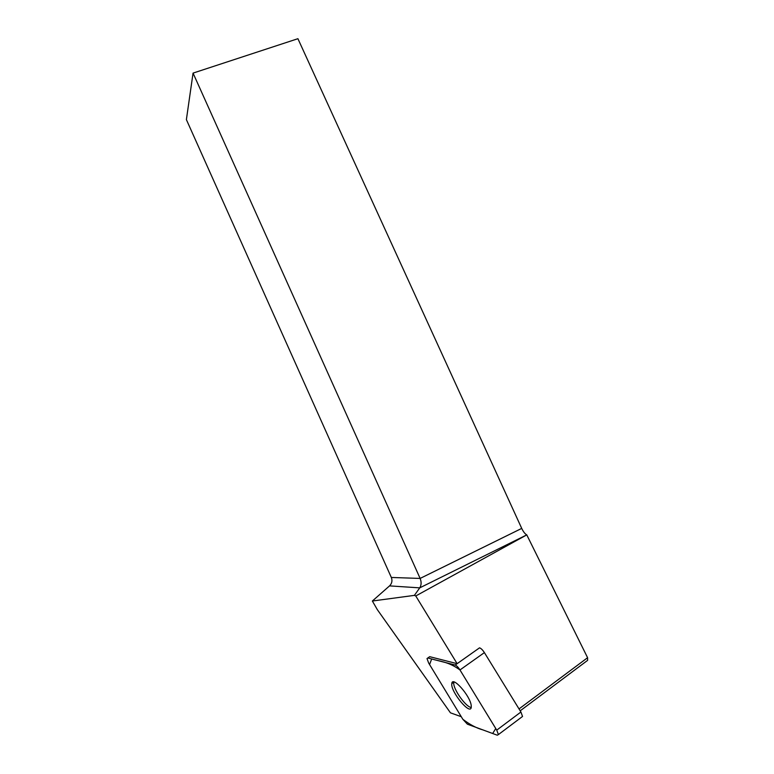 <?xml version="1.0" encoding="UTF-8"?>
<svg xmlns="http://www.w3.org/2000/svg" width="774" height="774" viewBox="0 0 774 774"><rect width="100%" height="100%" fill="white"/><g stroke="black" fill="none" stroke-linecap="round" stroke-linejoin="round"><path stroke-width="1.16" d="M455.189 665.05L427.829 657.987L427.006 658.558L428.68 663.076L462.852 719.307L467.409 724.193L497.276 735.203L498.408 734.584L496.744 730.134L459.969 669.955C458.218 667.227 456.621 665.592 455.189 665.05L479.541 647.838C481.031 648.331 482.647 649.918 484.389 652.608L520.921 712.012L522.537 716.453L521.57 717.179M471.231 705.627C470.36 695.807 452.035 675.276 451.803 683.665C450.362 691.521 470.708 716.202 471.269 707.088L471.231 705.627M461.275 716.705L450.468 712.835L377.335 609.66L372.362 601.021L414.4 595.37L415.764 595.97L457.134 663.666L429.696 656.681L427.829 657.987M520.196 710.822L587.611 660.367L587.592 657.707L526.775 534.882L415.764 595.97M521.715 528.4L297.913 38.7L193.055 73.104L186.389 119.622L391.325 577.462L420.127 578.43L521.715 528.4C523.321 531.748 525.004 533.905 526.755 534.882L419.74 587.863L414.4 595.37M193.055 73.104L420.127 578.43C421.549 582 421.424 585.144 419.74 587.863L389.545 585.889L372.362 601.021M389.545 585.889C391.944 583.49 392.544 580.684 391.325 577.462M479.532 647.838L457.134 663.666M519.025 708.926L587.592 657.707M471.211 707.455C466.383 707.272 454.493 691.201 453.757 683.964L453.757 681.942M459.979 669.965C448.678 661.731 440.338 661.538 431.669 658.974L429.57 664.547L462.842 719.288C469.915 724.638 476.552 728.16 482.753 729.843L492.661 733.5L495.766 728.547L459.979 669.965M484.389 652.608L459.969 669.955M496.744 730.134L520.921 712.012M522.537 716.453L498.408 734.584M453.699 682.31L451.803 683.665"/></g></svg>

